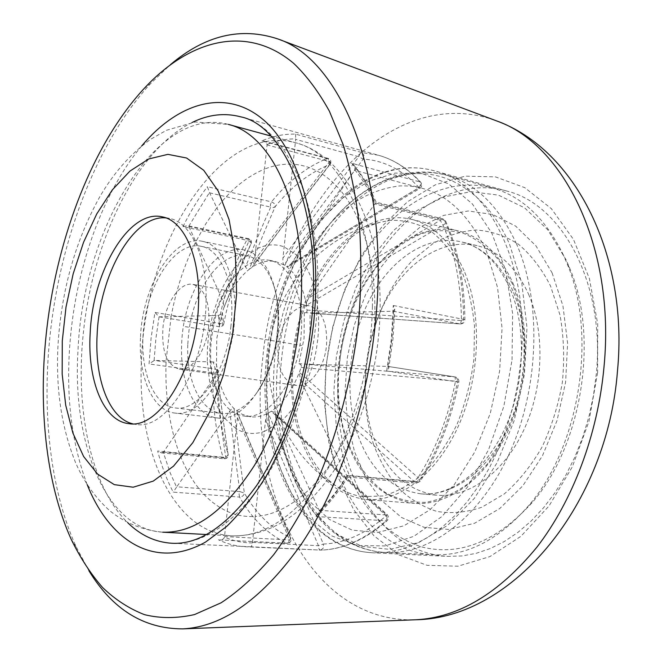 <?xml version="1.0" encoding="UTF-8"?>
<svg xmlns="http://www.w3.org/2000/svg" width="662" height="662" viewBox="0 0 662 662"><rect width="100%" height="100%" fill="white"/><g stroke="black" fill="none" stroke-linecap="round" stroke-linejoin="round"><path stroke-width="0.5" stroke-dasharray="3.31 2.48" d="M209.589 192.832L270.7 207.132L270.369 204.765L271.486 201.893C288.144 181.247 306.738 166.774 327.276 158.475L261.887 140.882C273.042 136.066 284.288 133.815 295.616 134.138L361.915 152.558L378.416 155.239C393.758 159.492 407.825 168.454 420.618 182.124C422.389 184.499 422.108 186.626 419.791 188.505L288.789 266.281L291.288 263.584L419.385 187.569L419.791 188.505L419.096 187.611C421.355 185.666 421.86 183.837 420.618 182.124L351.663 163.249L353.467 164.689L354.956 167.081L354.807 169.853L340.715 190.689C348.328 199.841 354.849 211.095 360.252 224.443L314.864 289.352L318.43 313.027L374.907 311.67L374.882 313.316C374.576 330.81 372.739 348.344 369.371 365.904L313.035 364.472C316.444 351.729 318.314 338.812 318.654 325.729L318.43 313.027L304.297 312.712L305.985 312.572L307.102 311.305L306.473 305.232C306.101 303.601 306.936 301.119 308.972 297.776L314.864 289.352C310.983 274.49 305.017 263.104 296.973 255.209L284.139 246.852C274.862 243.525 265.396 244.386 255.747 249.417L264.477 169.124C273.952 165.335 283.46 163.704 293.001 164.25L282.939 258.039C309.005 222.523 334.285 188.753 358.779 156.728L359.905 153.766L361.915 152.558L364.183 155.744L363.173 159.137L284.056 264.891L275.582 261.556C267.738 260.067 259.901 261.945 252.073 267.208L249.226 269.293C248.25 270.179 247.017 269.393 245.544 266.943L242.011 259.67C233.165 268.482 225.759 279.861 219.776 293.812L195.82 241.663L205.766 223.855L216.863 207.827L209.589 192.832L207.371 186.692L271.486 201.893C274.217 203.011 275.475 204.558 275.276 206.536L273.191 207.678L270.7 207.132C262.64 225.171 254.258 245.114 245.544 266.943M88.89 570.71L76.022 546.531C49.253 487.439 41.441 407.147 50.85 328.294C62.038 234.282 98.084 140.609 150.597 83.578L170.407 64.669M597.62 372.648L588.957 421.413L572.34 466.834L549.063 505.917L520.895 536.336L489.855 556.618L457.963 566.209L427.04 565.315L398.623 554.764L373.889 535.748L353.682 509.715L338.555 478.179L328.84 442.663L324.653 404.647L326.01 365.548L332.771 326.763L344.703 289.633L361.485 255.515L382.644 225.767L407.544 201.745L435.381 184.789L465.096 176.15L495.391 176.862L524.718 187.636L551.347 208.654L573.466 239.396L589.387 278.545L597.72 323.925L597.62 372.648M339.3 366.839C347.898 264.337 426.8 168.595 506.852 191.061C561.765 204.111 605.349 282.997 596.321 373.782L593.491 395.388L588.932 416.679L582.701 437.317L574.914 457.003L565.704 475.457L555.219 492.42L543.634 507.68L531.139 521.044L517.932 532.38L504.212 541.582L490.17 548.591L476.003 553.374L461.894 555.956L448 556.37C373.749 553.01 328.344 458.683 339.3 366.839M282.252 448.116L279.256 436.73C265.313 377.315 277.171 303.684 309.071 251.651C333.665 212.072 363.819 190.176 399.542 185.939C436.076 184.524 465.08 206.379 486.57 251.502L497.559 287.507L502.061 328.236L499.62 371.125L490.302 413.311L474.786 452.005L454.206 484.766L430.052 509.732L403.961 525.777L377.53 532.496L352.209 530.121L329.213 519.347L309.468 501.25L293.671 477.054L282.252 448.116M464.798 272.454C482.416 315.071 480.049 378.043 458.319 426.212C436.589 474.447 398.987 502.334 366.119 499.57C333.863 494.87 311.38 472.453 298.661 432.327C284.908 386.633 290.883 327.864 313.424 283.079C335.99 238.486 374.866 210.657 411.267 219.271C434.09 225.097 451.939 242.83 464.798 272.454M362.329 496.624L382.876 495.987C396.985 492.056 410.697 484.385 424.011 472.958C436.738 459.494 447.81 443.135 457.227 423.887C465.369 403.398 470.939 381.825 473.934 359.168L474.497 325.787C472.254 304.206 467.48 284.685 460.156 267.241C451.592 251.477 441.364 239.073 429.481 230.037C416.977 223.127 403.952 219.9 390.406 220.338L380.22 222.267C336.139 233.992 299.77 293.655 293.671 355.99C287.598 410.357 304.379 465.138 337.579 486.975C345.241 492.073 353.491 495.292 362.329 496.624M305.96 305.521L309.03 305.745C321.798 309.857 327.624 323.139 326.498 345.589C324.496 367.584 310.329 386.633 297.511 385.483L296.204 385.358C282.839 381.304 276.815 367.931 278.131 345.241C281.938 321.641 291.214 308.393 305.96 305.521M208.687 326.358C206.296 350.678 191.583 371.564 179.278 369.173C166.758 365.085 161.338 351.009 163.026 326.929C165.426 302.931 180.072 281.532 192.932 284.395C204.93 288.466 210.177 302.46 208.687 326.358M512.934 283.129C530.99 324.711 528.996 385.797 507.365 432.452C485.734 479.164 447.893 506.14 414.536 503.343C381.784 498.685 358.779 476.772 345.539 437.599C331.207 392.996 336.875 335.659 359.516 292.165C382.164 248.846 421.495 222.126 458.427 230.889C481.58 236.806 499.752 254.216 512.934 283.129M528.557 294.193C545.364 332.473 543.51 388.271 523.443 430.805C503.36 473.396 468.142 497.981 436.912 495.201C406.675 490.832 385.292 470.848 372.764 435.24C359.118 394.378 364.158 341.642 385.168 301.74C406.195 261.978 442.795 237.683 477.112 245.652C499.016 251.138 516.17 267.316 528.557 294.193M373.658 444.657C353.442 384.357 370.695 302.898 413.568 259.396L432.89 243.633C446.792 235.713 461.157 231.179 475.978 230.004C490.765 230.947 504.874 235.655 518.288 244.121C530.957 254.746 541.698 268.681 550.511 285.934L560.052 315.22C563.858 336.826 564.62 359.234 562.344 382.454C558.289 405.492 551.487 427.089 541.938 447.255C531.056 465.99 518.495 481.555 504.27 493.943L481.936 507.2C466.553 512.438 451.525 513.844 436.862 511.412C422.753 506.893 410.035 499.198 398.698 488.299C388.371 475.87 380.021 461.331 373.658 444.657M552.108 272.876L562.957 305.96L567.607 343.214L565.596 382.305L556.99 420.701L542.393 455.911L522.848 485.751L499.736 508.54L474.58 523.253L448.935 529.459L424.185 527.341L401.544 517.485L381.949 500.836L366.119 478.51L354.534 451.741L347.484 421.802L345.101 389.943L347.376 357.414L354.195 325.447L365.316 295.244L380.385 267.994L398.921 244.857L420.304 226.967L443.73 215.373L468.216 210.979L492.627 214.455L515.665 226.114L535.939 245.825L552.108 272.876M566.233 260.083L547.697 229.722L524.569 207.827L498.445 195.125L470.905 191.682L443.424 197.036L417.259 210.367L393.485 230.616L372.921 256.583L356.247 287.018L343.95 320.64L336.395 356.164L333.83 392.309L336.387 427.76L344.108 461.182C358.804 505.694 384.407 534.209 420.908 546.729C459.08 556.676 496.136 541.996 532.082 502.681C581.832 446.08 599.276 337.802 569.817 268.433L566.233 260.083M563.428 255.11C545.687 218.675 522.037 196.316 492.503 188.008C440.743 174.247 386.426 210.442 355.395 268.085C324.372 326.06 316.171 402.33 335.08 462.995C351.108 514.465 387.866 552.629 433.42 554.756C466.727 556.196 498.271 540.043 528.053 506.298C579.473 447.818 597.579 335.411 567.135 263.733L563.428 255.11M261.887 140.882L263.964 141.122L267.142 144.448L264.477 169.124C247.092 176.332 231.212 189.233 216.863 207.827L242.011 259.67L255.747 249.417L254.564 260.29L252.859 266.306L252.073 267.208C278.586 231.261 304.412 197.077 329.544 164.673C309.593 172.6 291.503 186.552 275.276 206.536C266.985 225.303 258.304 246.223 249.226 269.293C238.527 278.023 230.07 290.883 223.839 307.863L222.308 312.373L216.755 338.654L216.507 365.019L217.045 369.562C219.527 386.674 225.196 399.683 234.05 408.578L242.218 414.354L250.575 416.812C256.326 417.482 262.202 416.241 268.184 413.088C267.1 413.543 266.232 415.868 265.57 420.056L264.345 431.45C254.249 434.826 244.882 433.941 236.243 428.794L227.265 511.387C211.153 503.856 197.93 490.509 187.586 471.344L176.58 487.116L170.208 472.941L163.299 452.345L173.982 436.63C177.457 449.366 181.992 460.934 187.586 471.344L224.65 418.343C217.682 409.356 212.75 397.821 209.854 383.72L173.982 436.63C167.693 413.162 165.07 387.866 166.112 360.74L171.102 316.568L212.428 315.575L208.298 337.819L207.33 350.297L207.314 361.783L154.345 360.434L149.074 363.951L151.077 338.158L154.941 312.439L223.731 324.074L222.862 325.762L219.834 326.796L218.576 322.998C224.244 293.233 233.612 265.644 246.669 240.232L182.969 226.661L187.652 225.651L188.736 226.296L209.457 192.501M154.105 360.459L155.893 338.621L159.054 316.825L154.941 312.439M159.054 316.825L171.102 316.568C176.175 289.592 184.417 264.618 195.82 241.663L188.736 226.296M188.885 226.578L249.665 239.57L251.345 243.037L251.097 243.699C242.309 263.12 233.223 284.503 223.839 307.863L223.135 301.119L219.776 293.812L212.428 315.575L218.286 315.435L221 314.342L222.308 312.373L223.731 324.074C229.242 295.153 238.37 268.358 251.097 243.699C250.939 242.3 249.466 241.15 246.669 240.232L248.73 238.734L249.665 239.57C241.183 258.18 232.337 278.694 223.135 301.119M351.663 163.249C360.914 173.891 368.85 187.139 375.462 203.019L360.252 224.443C370.182 249.326 375.064 278.404 374.907 311.67L393.236 311.231L394.734 309.137L393.269 305.488L391.49 338.183L386.649 370.985L388.801 368.072L393.013 338.588L394.734 309.137M307.185 310.073L461.422 320.565C461.1 284.147 454.951 252.338 442.969 225.138L306.473 305.232C303.122 287.085 296.518 274.217 286.679 266.645L284.056 264.891C283.079 264.436 282.707 262.152 282.939 258.039M288.789 266.281L286.679 266.645L419.096 187.611C402.273 169.737 383.629 160.245 363.173 159.137L358.779 156.728L295.666 139.376L293.001 164.25C310.635 165.326 326.54 174.139 340.715 190.689L291.288 263.584M275.193 414.42L279.107 422.952L264.345 431.45L255.234 516.476C273.464 515.367 291.561 506.256 309.526 489.16L279.107 422.952C288.938 414.909 297.379 403.365 304.437 388.337L336.511 454.463C328.228 468.142 319.233 479.702 309.526 489.16L319.415 510.741L318.993 513.389L317.661 514.92L314.922 516.459L386.98 520.828C388.189 519.587 387.94 517.891 386.211 515.748L387.113 514.515L386.575 514.995L275.193 414.42L273.613 412.012L271.205 411.309C282.765 403.605 292.157 390.605 299.381 372.309L301.127 367.435C301.731 365.532 300.987 364.282 298.901 363.703L304.073 338.174L304.288 312.712M375.462 203.019L444.425 220.305L445.634 221.091C446.188 222.523 445.303 223.872 442.969 225.138L440.213 220.305L308.972 297.776M353.467 164.689C362.213 174.909 369.768 187.404 376.124 202.175L442.969 218.948L444.425 220.305C456.854 248.407 463.251 281.325 463.599 319.076L463.574 319.672C463.143 322.245 462.018 323.668 460.198 323.941L311.264 313.2M210.607 337.686C213.876 311.363 222.54 290.163 236.591 274.101C247.075 262.938 257.99 258.329 269.335 260.274C288.326 263.567 302.799 291.851 301.624 326.978L300.92 337.653C296.758 382.52 268.193 420.279 244.237 416.067C232.85 414.346 223.938 406.542 217.492 392.657C211.832 379.831 209.291 364.762 209.879 347.442L210.607 337.686M268.184 413.088L271.205 411.309L386.211 515.748C365.416 533.886 344.463 543.312 323.362 544.032L268.184 413.088M300.308 379.822L414.362 481.721L418.036 477.641L299.381 372.309L300.308 379.822L304.437 388.337L313.035 364.472L298.901 363.703M393.617 311.181L391.945 338.762L388.04 366.417L369.371 365.904C362.743 399.409 351.787 428.926 336.511 454.463L346.756 475.573L347.881 477.045L347.55 475.333C337.504 491.692 326.631 505.404 314.922 516.459M319.233 510.286L386.575 514.995L387.063 518.032L385.665 521.151C364.15 539.836 342.511 549.485 320.756 550.097L251.361 546.787L252.421 542.923L255.234 516.476C245.395 517.03 236.069 515.334 227.265 511.387L224.451 537.056C223.946 538.934 222.333 539.886 219.618 539.902L286.729 543.188C267.605 534.093 251.874 518.718 239.561 497.063L173.237 492.147C166.783 479.751 161.594 466.048 157.655 451.021L222.962 457.202C215.44 430.954 212.146 402.835 213.073 372.847L215.357 369.048L213.156 361.932L213.611 361.973L216.168 363.81L218.394 372.524L217.558 370.19L215.713 369.106L154.345 360.434M213.156 361.932L207.314 361.783L209.854 383.72L214.852 376.347L217.045 369.562C220.52 400.08 224.211 428.372 228.125 454.438L228.225 455.191L225.841 457.947C222.035 432.907 218.369 405.707 214.852 376.347M163.299 452.345L161.511 452.891L157.655 451.021M237.443 417.722L236.243 428.794L224.65 418.343L229.822 410.953C231.849 408.462 233.256 407.668 234.05 408.578C237.327 439.187 240.761 467.347 244.352 493.058C244.088 495.391 242.491 496.723 239.561 497.063L239.065 494.075L239.925 491.643L244.352 493.058C256.384 514.002 271.701 528.83 290.312 537.536C272.438 496.74 254.481 454.463 236.458 410.688L237.145 411.888L237.443 417.722L289.675 539.96L290.932 538.115M229.822 410.953C233.024 440.04 236.392 466.933 239.925 491.643L176.787 486.785M265.57 420.056L318.455 545.687C318.364 548.252 319.092 549.725 320.64 550.089L245.585 546.754C236.028 546.258 226.967 543.916 218.394 539.737M252.454 542.385L318.447 545.687L323.362 544.032L323.652 547.689L320.913 550.097C343.181 549.452 365.209 539.696 386.98 520.828C388.933 518.776 388.975 516.674 387.113 514.515L273.613 412.012M301.127 367.435L455.53 381.188C448.116 417.813 435.621 449.97 418.036 477.641L420.08 481.431L418.624 481.804L347.55 475.333M387.907 366.392L455.291 376.968L457.252 378.747L457.5 381.908L458.832 382.048C459.08 379.359 457.897 377.671 455.291 376.968L305.877 364.29M388.04 366.417L388.801 368.072M176.58 487.116L173.237 492.147M159.294 316.85L220.007 326.813L218.286 315.435M295.616 134.138L295.666 139.376M254.564 260.29L329.486 161.627L267.109 144.937M165.839 217.897L169.48 218.419C191.508 222.349 208.058 258.859 205.965 305.265C204.409 369.379 166.692 430.317 136.289 424.441L132.673 423.804M140.468 337.893C138.292 376.827 152.756 410.887 174.826 413.055C201.447 418.202 233.736 367.526 234.787 314.235C236.408 275.516 221.853 244.692 202.489 241.34C173.585 234.406 142.073 286.274 140.468 337.893M230.93 326.076C226.387 372.681 198.302 412.103 175.256 407.933C152.533 405.748 138.763 367.542 143.803 327.169C148.379 281.747 176.224 240.472 201.289 246.338C221.58 249.566 235.763 285.239 230.93 326.076M278.023 321.666C277.328 373.765 244.733 423.126 217.442 417.962C194.835 415.736 179.741 382.297 181.678 344.141C182.935 293.547 214.869 242.979 244.493 250.054C264.32 253.521 279.397 283.824 278.023 321.666M187.818 344.083L188.579 334.219C192.907 289.799 221.191 249.682 246.926 255.681C258.528 258.288 267.374 267.953 273.456 284.677C277.262 295.897 278.992 308.682 278.628 323.031L277.891 333.847C274.978 358.051 267.622 378.159 255.813 394.188C244.783 408.164 233.355 414.561 221.513 413.386C200.288 411.251 186.03 379.922 187.818 344.083M185.286 326.647L301.74 345.415M251.361 546.787L171.955 543.262C202.307 544.363 232.072 524.809 261.25 484.601C288.731 444.442 309.361 385.118 315.733 325.009C327.864 217.219 290.047 127.683 240.645 116.818L378.416 155.239C393.377 159.376 407.138 168.173 419.7 181.628L420.461 184.657L419.385 187.569L354.534 170.291M192.328 122.379C137.456 149.033 94.045 238.08 83.9 327.922C74.458 406.195 89.833 485.834 127.824 522.798M393.236 311.231L460.28 323.975L461.422 320.565L464.889 319.622L393.269 305.488M182.969 226.661C190.184 211.997 198.319 198.674 207.371 186.692M141.701 145.93C105.283 189.166 79.655 257.725 71.546 326.747C64.719 386.203 69.924 438.798 87.152 484.551M494.597 120.161C382.578 81.078 274.813 218.981 262.624 359.408C246.818 486.065 307.441 622.032 414.106 619.831M268.822 356.098C257.187 451.492 300.109 549.419 372.872 552.795L386.5 552.323L400.386 549.584L414.362 544.528L428.256 537.139L441.868 527.457L455.001 515.524L467.463 501.457L479.056 485.395L489.582 467.546L498.883 448.133L506.778 427.42L513.141 405.723L517.866 383.356L520.878 360.666C530.692 265.313 488.225 183.432 434.404 170.854C355.933 148.975 278.305 249.706 268.822 356.098M512.049 359.838L512.62 313.482L505.636 270.336L491.816 233.115L472.329 203.879L448.679 183.895L422.455 173.676L395.206 173.072L368.337 181.429L343.04 197.781L320.284 220.926L300.846 249.599L285.322 282.467L274.159 318.223L267.688 355.535L266.124 393.096L269.6 429.539L278.114 463.483L291.553 493.496L309.626 518.131L331.819 535.93L357.356 545.571L385.185 545.927L413.916 536.286L441.926 516.501L467.413 487.158L488.581 449.68L503.848 406.294L512.049 359.838M512.314 283.7L499.131 260.571C488.465 247.96 476.532 238.866 463.35 233.281C449.788 229.805 436.117 229.855 422.339 233.413C408.81 238.841 396.124 247.149 384.283 258.329C343.793 300.325 327.202 379.136 346.019 437.16C354.592 461.414 368.312 480.918 386.004 492.967C398.433 499.537 411.731 502.648 425.898 502.293C440.28 499.785 454.397 493.562 468.241 483.624L487.406 463.996C498.949 447.86 508.375 429.439 515.681 408.727C521.482 387.212 524.486 365.399 524.693 343.297C523.228 321.658 519.107 301.798 512.314 283.7M512.843 290.784C500.538 263.683 483.475 247.406 461.662 241.944C427.478 234.017 391.002 258.635 369.992 298.785C348.998 339.085 343.868 392.26 357.348 433.453C369.727 469.358 390.969 489.491 421.073 493.869C452.171 496.649 487.34 471.783 507.456 428.736C527.564 385.747 529.526 329.378 512.843 290.784M516.286 243.442C541.466 299.878 539.662 385.334 510.468 451.095C481.291 516.964 430.134 554.955 385.656 552.464C340.682 550.354 304.801 511.238 289.41 458.543C271.271 396.43 279.852 318.339 310.726 258.685C341.617 199.386 395.33 161.644 446.436 175.19C475.597 183.374 498.883 206.13 516.286 243.442M285.992 456.805L298.363 488.142L315.509 514.473L336.991 534.35L362.089 546.382L389.819 549.377L418.856 542.484L447.603 525.371L474.282 498.428L497.03 462.846L514.175 420.643L524.412 374.543L526.985 327.673L521.822 283.204L509.475 244.013C488.126 195.679 450.615 171.053 413.253 173.709C375.743 176.68 339.788 204.69 314.831 245.362C280.39 301.516 267.688 380.385 282.748 444.508L285.992 456.805M163.522 452.055L225.841 457.947L224.393 458.799L222.962 457.202C225.899 457.07 227.62 456.151 228.125 454.438C220.752 428.976 217.517 401.677 218.394 372.524C217.765 373.012 215.994 373.12 213.073 372.847L149.074 363.951M386.649 370.985L457.5 381.908C449.804 419.882 436.846 453.18 418.624 481.804L416.282 483.21L414.362 481.721L346.756 475.573M372.4 306.936C374.386 219.693 338.82 152.897 295.194 142.653C219.519 122.197 144.912 243.674 141.536 359.309C136.43 448.505 172.327 532.761 231.849 535.856C264.717 537.031 296.022 515.822 325.762 472.213C353.376 428.959 371.365 366.202 372.4 306.936M354.807 169.853C362.478 179.17 369.189 190.383 374.932 203.499M310.842 313.192L460.28 323.975C463.077 323.859 464.616 322.402 464.889 319.622C464.534 282.053 458.112 249.21 445.634 221.091L442.969 218.948L440.213 220.305L374.618 203.904M304.719 364.398L309.824 338.712L310.13 313.093M224.526 536.543L289.675 539.96L287.242 543.32L286.729 543.188C289.575 542.6 290.767 540.713 290.312 537.536L290.932 538.098C273.149 497.543 255.218 455.473 237.145 411.888M252.421 542.923C242.606 542.923 233.289 540.97 224.451 537.056M346.987 475.986C338.406 489.499 329.221 501.084 319.415 510.741M347.881 477.045L416.282 483.21L420.08 481.431C438.277 452.907 451.194 419.782 458.832 382.048L455.53 381.188L455.042 376.943L387.667 366.376M267.142 144.448C276.617 140.708 286.149 138.846 295.74 138.863M329.544 164.673L330.222 164.143L329.486 161.627L328.17 158.408L327.276 158.475C329.85 159.873 330.611 161.942 329.544 164.673M162.686 532.19C105.316 529.145 72.05 442.29 78.017 350.363C82.659 231.278 155.421 104.877 228.373 124.406L195.141 121.998L166.501 130.273L150.754 139.21C130.72 153.634 113.715 172.848 99.747 196.854C75.427 240.819 61.533 289.948 58.057 344.248C55.591 387.692 61.318 426.874 75.236 461.795C83.429 481.117 94.956 497.443 109.818 510.791C125.184 523.137 142.802 530.27 162.686 532.19M143.803 88.857L150.597 83.578M71.223 539.389L76.022 546.531M506.852 191.061L434.404 170.854C353.74 148.669 276.286 249.574 266.778 355.643C255.168 450.805 298.074 549.104 372.872 552.795L448 556.37M380.22 222.267C323.859 235.54 279.339 283.791 270.237 340.334C261.126 396.877 288.235 456.672 337.579 486.975M179.278 369.173L296.204 385.358M192.932 284.395L309.03 305.745M366.119 499.57L414.536 503.343M411.267 219.271L458.427 230.889M477.112 245.652L461.662 241.944C481.878 246.752 498.089 262.516 510.286 289.22C526.844 327.649 524.949 385.375 504.634 428.976C484.278 472.767 449.713 496.608 421.073 493.869L436.912 495.201M569.817 268.433L567.135 263.733M532.082 502.681L528.053 506.298M279.256 436.73L282.748 444.508L286.034 456.896C301.45 509.881 338.406 550.205 385.656 552.464L433.42 554.756M492.503 188.008L446.436 175.19C397.258 161.503 346.027 193.577 314.831 245.362L309.071 251.651M159.12 316.841L219.834 326.796L222.928 325.687M224.004 307.276C233.454 283.832 242.565 262.417 251.345 243.037C251.684 240.86 250.815 239.429 248.73 238.734L187.652 225.651M270.783 135.991L295.194 142.653C345.804 155.454 381.875 224.84 380.079 310.073C379.152 368.031 361.46 428.86 333.35 471.551C303.213 515.102 269.376 536.534 231.849 535.856L206.577 534.515M269.335 260.274L275.582 261.556M236.591 274.101C221.571 291.925 212.932 316.618 210.665 348.179C210.168 366.078 212.444 380.907 217.492 392.657M244.237 416.067L250.575 416.812M161.511 452.891L224.393 458.799C226.727 458.733 228.009 457.533 228.225 455.191C224.319 429.183 220.603 400.874 217.078 370.257M219.618 539.902L287.242 543.32C290.312 542.914 291.537 541.177 290.932 538.098M347.972 476.938C338.613 491.833 328.509 504.494 317.661 514.92M222.879 325.737L221 314.342M263.964 141.122L328.17 158.408C330.793 159.6 331.48 161.511 330.222 164.143C305.199 196.407 279.414 230.459 252.859 266.306M136.289 424.441L128.999 423.663M169.48 218.419L162.314 216.871M217.442 417.962L174.826 413.055M244.493 250.054L202.489 241.34M273.456 284.677C276.865 295.095 278.404 307.665 278.065 322.377C276.294 351.87 268.871 375.809 255.813 394.188M175.256 407.933L221.513 413.386M201.289 246.338L246.926 255.681"/><path stroke-width="0.99" d="M47.019 327.102C57.933 235.415 93.028 144.076 143.803 88.857C188.687 40.192 246.388 23.41 293.721 63.395C306.837 75.94 318.736 91.902 329.428 111.266L343.156 144.655C350.703 169.745 356.156 197.218 359.507 227.066C361.551 257.94 361.22 289.807 358.523 322.667C352.209 376.587 338.663 429.415 319.382 475.995C305.629 505.694 290.428 531.876 273.803 554.541C256.657 574.873 239.098 590.951 221.133 602.784L194.504 614.576C177.06 618.507 160.403 618.54 144.548 614.667C129.313 608.775 115.329 599.731 102.602 587.533C90.669 573.797 80.21 557.752 71.223 539.389C45.372 482.184 37.817 403.986 47.019 327.102M170.407 64.669C205.03 35.285 240.844 26.712 277.858 38.95C341.435 59.563 391.002 178.947 375.255 324.206C366.847 406.021 339.225 486.992 302.426 542.55C263.435 598.034 223.566 626.806 182.828 628.875C143.844 628.867 112.532 609.479 88.89 570.71M90.173 333.342C87.268 380.104 103.421 421.322 128.999 423.663C159.252 429.53 196.895 368.329 198.526 303.974C200.677 257.386 184.243 220.777 162.314 216.871C128.958 208.72 92.556 271.552 90.173 333.342M132.673 423.804C108.932 418.21 94.492 378.672 97.149 334.384C99.474 275.235 133.12 214.604 165.839 217.897M311.264 323.586C323.735 213.379 284.842 125.3 240.645 116.818C224.617 112.614 208.505 114.468 192.328 122.379M87.152 484.551C109.743 541.408 155.322 570.379 205.518 542.079L226.636 526.497C240.521 512.926 253.662 496.219 266.05 476.375C289.898 434.396 307.16 379.492 313.614 323.304C323.213 232.023 300.291 150.423 262.698 119.201C224.923 87.806 177.896 102.924 141.701 145.93M127.824 522.798C140.7 535.401 155.405 542.219 171.955 543.262C199.312 544.801 227.496 525.62 256.5 485.726C283.758 445.468 304.743 384.994 311.239 323.809M414.106 619.831L416.001 619.756C458.716 617.522 499.024 593.317 536.932 547.135C572.63 501.01 597.877 434.529 604.017 366.789C615.71 246.901 563.172 143.53 496.376 120.832L494.597 120.161M270.783 135.991L228.373 124.406C270.435 134.129 304.338 202.738 301.458 293.456C299.803 355.055 281.59 420.527 254.291 465.659C224.915 511.138 194.388 533.315 162.686 532.19L206.577 534.515M62.286 340.897L66.01 307.077L73.168 273.82L83.52 242.366L96.735 213.958L112.391 189.804L129.942 171.094L148.718 158.954L167.916 154.354L186.593 158.011L203.722 170.291L218.22 191.061L229.06 219.577L235.391 254.448L236.624 293.647L232.561 334.707L223.425 374.924L209.862 411.656L192.841 442.63L173.552 466.131L153.261 481.108L133.161 487.215L114.311 484.642L97.587 474.083L83.635 456.532L72.919 433.147L65.712 405.218L62.162 374.038L62.286 340.897M277.858 38.95L496.376 120.832C575.866 149.48 628.61 256.12 617.505 370.654C607.592 503.592 513.621 618.176 416.001 619.756L182.828 628.875"/></g></svg>

